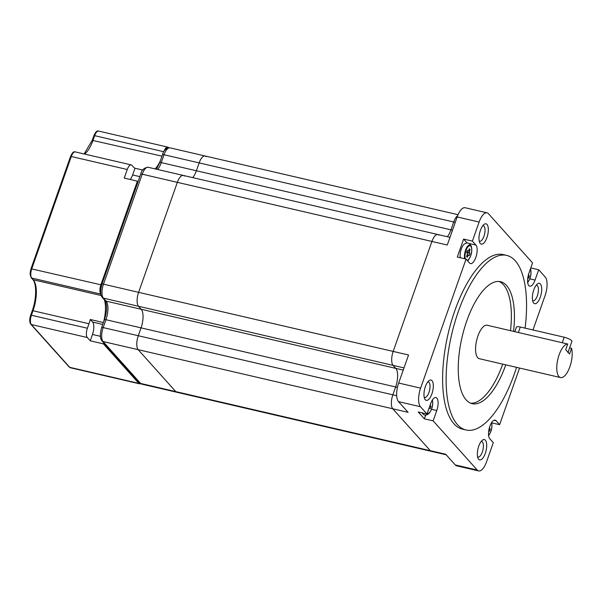 <?xml version="1.0" encoding="UTF-8"?>
<svg xmlns="http://www.w3.org/2000/svg" width="602" height="602" viewBox="0 0 602 602"><rect width="100%" height="100%" fill="white"/><g stroke="black" fill="none" stroke-linecap="round" stroke-linejoin="round"><path stroke-width="0.9" d="M184.347 176.093A11.047 4.395 103.1 0 0 183.286 175.43A11.047 4.395 103.1 0 0 177.342 182.346L138.603 292.331A11.047 4.395 103.1 0 0 138.498 306.275L141.184 309.27A14.734 5.862 -76.9 0 1 141.049 327.872L138.279 335.728A11.047 4.395 103.1 0 0 138.174 349.679L175.761 391.601A11.047 4.395 103.1 0 0 176.815 392.263L141.703 384.114L139.604 382.842A2.453 2.167 -41.9 0 0 140.642 383.451A11.047 4.395 103.1 0 0 141.703 384.114M206.155 156.648A11.047 4.395 103.1 0 0 205.094 155.986A11.047 4.395 103.1 0 0 199.142 162.894L196.38 170.75A14.734 5.862 -76.9 0 1 192.76 177.628A14.734 5.862 -76.9 0 0 196.38 170.75L161.261 162.6A2.453 0.602 -160.6 0 0 159.711 162.638L156.46 169.2M455.255 222.349L453.72 221.987A11.047 4.395 103.1 0 1 457.648 215.651A11.047 4.395 103.1 0 0 453.72 221.987L450.958 229.844A14.734 5.862 -76.9 0 1 447.339 236.721A14.734 5.862 -76.9 0 0 450.958 229.844L196.38 170.75L199.142 162.894L164.03 154.744A2.453 0.602 -160.6 0 0 162.48 154.782L159.711 162.638M438.926 235.186A11.047 4.395 103.1 0 0 437.865 234.524A11.047 4.395 103.1 0 0 431.92 241.44L393.181 351.425A11.047 4.395 103.1 0 0 393.076 365.376L395.762 368.364A14.734 5.862 -76.9 0 1 395.627 386.966L392.858 394.822A11.047 4.395 103.1 0 0 392.752 408.773L430.34 450.695A11.047 4.395 103.1 0 0 431.393 451.357L176.815 392.263A11.047 4.395 103.1 0 1 175.761 391.601L140.642 383.451L103.062 341.53A2.453 2.167 -41.9 0 1 102.024 340.92C99.985 338.685 99.849 334.245 101.618 327.616A2.453 0.602 19.4 0 1 103.168 327.578A11.047 4.395 103.1 0 0 103.062 341.53L138.174 349.679L175.761 391.601L430.34 450.695A11.047 4.395 103.1 0 0 431.393 451.357L446.172 454.788M424.35 418.819L433.131 420.858L436.766 410.534A9.82 3.905 103.1 0 0 435.916 397.538A9.82 3.905 103.1 0 0 430.626 403.686L426.991 414.01L418.217 411.971L424.35 418.819L425.697 414.989M491.744 422.852L499.622 424.681L496.093 420.745A9.82 3.905 103.1 0 0 495.153 420.151A9.82 3.905 103.1 0 0 489.862 426.299A9.82 3.905 103.1 0 0 489.765 438.7L493.294 442.636L486.582 461.711A14.734 5.862 103.1 0 1 478.643 470.93L456.7 465.835A14.734 5.862 103.1 0 1 455.285 464.955L445.698 454.262L430.34 450.695L392.752 408.773L138.174 349.679A11.047 4.395 103.1 0 1 138.279 335.728L103.168 327.578L105.929 319.722A2.453 0.602 19.4 0 0 104.379 319.76C107.073 311.603 107.284 305.191 105.034 300.518A2.453 2.167 -41.9 0 0 106.072 301.12A14.734 5.862 -76.9 0 1 105.929 319.722L141.049 327.872L138.279 335.728L392.858 394.822A11.047 4.395 103.1 0 0 392.752 408.773L408.111 412.34L398.524 401.647A14.734 5.862 103.1 0 1 398.667 383.045L408.547 354.992L393.181 351.425A11.047 4.395 103.1 0 0 393.076 365.376L395.762 368.364A14.734 5.862 -76.9 0 1 395.627 386.966L392.858 394.822L396.703 395.717M467.182 243.027L467.137 243.02A9.82 3.905 103.1 0 0 467.137 243.02L463.608 239.084L457.287 257.039L466.061 259.078L469.59 263.014A9.82 3.905 103.1 0 0 470.531 263.601A9.82 3.905 103.1 0 0 476.22 256.204A9.82 3.905 103.1 0 0 475.919 245.052L472.389 241.116L479.109 222.04A14.734 5.862 103.1 0 1 487.041 212.822A14.734 5.862 103.1 0 1 488.448 213.702L532.552 262.901L528.917 273.225A9.82 3.905 103.1 0 0 529.768 286.213A9.82 3.905 103.1 0 0 535.058 280.065L538.692 269.741L530.791 267.905M463.608 239.084L472.389 241.116M571.569 348.287L569.56 353.991L565.729 349.709L567.731 344.013A17.187 6.833 103.1 0 0 559.115 354.841A17.187 6.833 103.1 0 0 560.597 377.574A17.187 6.833 103.1 0 0 569.853 366.814A17.187 6.833 103.1 0 0 571.569 348.287L569.627 347.843M560.597 377.574L479.395 358.724A17.187 6.833 103.1 0 1 477.913 335.991A17.187 6.833 103.1 0 1 487.168 325.238L567.731 344.013M470.689 403.205A62.616 24.9 103.1 0 0 502.723 364.135M510.496 330.648A62.616 24.9 103.1 0 0 498.945 281.465M513.566 331.363A62.616 24.9 103.1 0 0 500.51 281.698A62.616 24.9 103.1 0 0 466.791 320.874A62.616 24.9 103.1 0 0 472.194 403.686A62.616 24.9 103.1 0 0 505.793 364.85M525.102 328.143A89.623 35.646 103.1 0 0 506.621 255.383A89.623 35.646 103.1 0 0 458.355 311.467A89.623 35.646 103.1 0 0 466.091 430.001A89.623 35.646 103.1 0 0 514.349 373.917A89.623 35.646 103.1 0 0 516.546 367.348M506.621 255.383L503.106 254.571A89.623 35.646 103.1 0 0 454.849 310.655A89.623 35.646 103.1 0 0 462.577 429.181L466.091 430.001M540.303 297.17A10.437 4.154 -76.9 0 1 533.161 302.294A10.437 4.154 -76.9 0 1 533.786 289.901A10.437 4.154 -76.9 0 1 537.413 283.971A10.437 4.154 -76.9 0 1 541.446 286.349A10.437 4.154 -76.9 0 1 540.303 297.17M532.612 300.616A7.984 3.176 103.1 0 0 533.041 300.804A7.984 3.176 103.1 0 0 537.338 295.808A7.984 3.176 103.1 0 0 536.653 285.25A7.984 3.176 103.1 0 0 536.186 285.235M486.913 237.632A10.437 4.154 -76.9 0 1 479.779 242.749A10.437 4.154 -76.9 0 1 480.396 230.355A10.437 4.154 -76.9 0 1 484.031 224.426A10.437 4.154 -76.9 0 1 488.064 226.803A10.437 4.154 -76.9 0 1 486.913 237.632M479.23 241.071A7.984 3.176 103.1 0 0 479.659 241.259A7.984 3.176 103.1 0 0 483.955 236.262A7.984 3.176 103.1 0 0 483.263 225.712A7.984 3.176 103.1 0 0 482.796 225.69M431.905 393.851A10.437 4.154 -76.9 0 1 424.764 398.968A10.437 4.154 -76.9 0 1 425.381 386.582A10.437 4.154 -76.9 0 1 429.015 380.652A10.437 4.154 -76.9 0 1 433.049 383.03A10.437 4.154 -76.9 0 1 431.905 393.851M424.214 397.297A7.984 3.176 103.1 0 0 424.643 397.478A7.984 3.176 103.1 0 0 428.94 392.489A7.984 3.176 103.1 0 0 428.248 381.931A7.984 3.176 103.1 0 0 427.781 381.909M485.287 453.396A10.437 4.154 -76.9 0 1 478.146 458.513A10.437 4.154 -76.9 0 1 478.771 446.127A10.437 4.154 -76.9 0 1 482.405 440.19A10.437 4.154 -76.9 0 1 486.431 442.568A10.437 4.154 -76.9 0 1 485.287 453.396M477.597 456.835A7.984 3.176 103.1 0 0 478.026 457.023A7.984 3.176 103.1 0 0 482.322 452.034A7.984 3.176 103.1 0 0 481.638 441.477A7.984 3.176 103.1 0 0 481.171 441.454M433.131 420.858L477.236 470.049A14.734 5.862 103.1 0 0 478.643 470.93M499.622 424.681L519.564 368.048M532.973 329.971L545.073 295.612A14.734 5.862 103.1 0 0 545.209 277.01L538.692 269.741M466.061 259.078L420.61 388.139A14.734 5.862 103.1 0 0 420.474 406.741L426.991 414.01M487.041 212.822L465.09 207.728A14.734 5.862 103.1 0 0 457.159 216.946L447.278 245.006L431.92 241.44L393.181 351.425L138.603 292.331A11.047 4.395 103.1 0 0 138.498 306.275L141.184 309.27A14.734 5.862 -76.9 0 1 141.049 327.872L397.44 387.387M449.98 237.338L437.865 234.524A11.047 4.395 103.1 0 0 431.92 241.44L177.342 182.346L138.603 292.331L103.491 284.174A11.047 4.395 103.1 0 0 103.386 298.125L106.072 301.12L403.227 370.102M458.047 214.696L205.094 155.986A11.047 4.395 103.1 0 0 199.142 162.894L453.72 221.987L450.958 229.844L452.493 230.205M437.865 234.524L183.286 175.43A11.047 4.395 103.1 0 0 177.342 182.346L142.222 174.196L103.491 284.174A2.453 0.602 19.4 0 0 101.941 284.219L140.672 174.234A2.453 0.602 19.4 0 1 142.222 174.196A11.047 4.395 103.1 0 1 148.175 167.281C144.074 167.702 141.568 170.02 140.672 174.234M567.641 351.846A6.14 1.513 19.4 0 1 567.949 352.614M514.83 331.657L516.426 327.127A6.14 1.513 19.4 0 1 520.301 327.029L564.194 337.218A6.14 1.513 19.4 0 1 571.599 340.627A6.14 1.513 19.4 0 1 571.9 341.394L568.055 352.305M470.049 253.329A4.297 1.708 -76.9 0 1 469.259 255.572L468.74 254.992A1.227 0.489 103.1 0 0 468.619 254.917A1.227 0.489 103.1 0 0 467.957 255.684L467.363 257.189A4.297 1.708 -76.9 0 1 466.979 256.941A4.297 1.708 -76.9 0 1 466.655 256.354L467.19 254.834A1.227 0.489 103.1 0 0 467.205 253.284L466.685 252.705A4.297 1.708 -76.9 0 1 467.476 250.455L467.995 251.034A1.227 0.489 103.1 0 0 468.108 251.109A1.227 0.489 103.1 0 0 468.77 250.342L469.304 248.822A4.297 1.708 -76.9 0 1 469.334 248.829A4.297 1.708 -76.9 0 1 470.072 249.679L469.537 251.2A1.227 0.489 103.1 0 0 469.53 252.75L470.049 253.329L466.753 252.562M470.072 249.679L469.086 249.446M460.312 257.739A8.594 3.416 -76.9 0 1 464.586 243.908C466.806 242.621 468.657 242.749 470.139 244.307L471.441 246.707C472.344 251.598 471.313 256.038 468.348 260.034A8.217 3.266 -76.9 0 1 467.521 260.704M529.278 272.209A4.297 1.708 -76.9 0 1 529.308 272.292L528.774 273.812A1.227 0.489 103.1 0 0 528.759 275.362L529.278 275.942L528.202 275.686M529.278 275.942A4.297 1.708 -76.9 0 1 528.488 278.184L527.969 277.605A1.227 0.489 103.1 0 0 527.849 277.53A1.227 0.489 103.1 0 0 527.841 277.53L527.841 277.53M431.002 402.708A4.297 1.708 -76.9 0 1 431.017 402.753L430.483 404.273A1.227 0.489 103.1 0 0 430.468 405.823L430.987 406.403L429.768 406.117M428.368 410.286L428.308 410.271A4.297 1.708 -76.9 0 1 428.308 410.271A4.297 1.708 -76.9 0 0 428.368 410.286L428.842 408.75M430.987 406.403A4.297 1.708 -76.9 0 1 430.197 408.645L429.677 408.066A1.227 0.489 103.1 0 0 429.565 407.998A1.227 0.489 103.1 0 0 428.902 408.766M490.231 425.321A4.297 1.708 -76.9 0 1 490.246 425.366L489.712 426.886A1.227 0.489 103.1 0 0 489.704 428.436L490.224 429.015L489.14 428.767M490.224 429.015A4.297 1.708 -76.9 0 1 489.434 431.258L488.914 430.678A1.227 0.489 103.1 0 0 488.794 430.603A1.227 0.489 103.1 0 0 488.786 430.603L488.786 430.603M100.639 291.932A3.68 1.467 -76.9 0 1 100.684 287.297A3.68 1.467 -76.9 0 1 101.467 285.732M165.091 149.936A3.68 1.467 -76.9 0 1 166.942 147.979A3.68 1.467 -76.9 0 1 167.266 148.167M90.247 340.807L92.482 334.464A9.82 3.905 103.1 0 0 92.58 322.062L90.277 319.496A24.554 9.767 -76.9 0 1 88.968 323.748L87.38 328.233A7.367 2.927 103.1 0 0 87.313 337.534L90.247 340.807L103.416 343.87L138.836 383.369A7.367 2.927 103.1 0 0 139.536 383.813A7.367 2.927 103.1 0 0 140.552 383.64M168.643 147.761L168.462 147.558A7.367 2.927 103.1 0 0 167.755 147.114A7.367 2.927 103.1 0 0 163.789 151.727L94.657 135.676L93.077 140.168A24.554 9.767 -76.9 0 1 84.596 154.074M130.258 179.494A9.82 3.905 103.1 0 0 132.628 174.964L134.999 168.236A24.554 9.767 -76.9 0 1 133.463 167.047L131.928 165.339A7.367 2.927 103.1 0 0 131.221 164.895A7.367 2.927 103.1 0 0 127.255 169.501L124.23 178.094L137.399 181.157L100.903 284.791A7.367 2.927 103.1 0 0 100.835 294.092L31.703 278.041L33.238 279.757A24.554 9.767 -76.9 0 1 33.005 310.752L31.417 315.245L87.38 328.233M155.098 168.884A24.554 9.767 103.1 0 0 160.41 160.659M138.001 181.827L137.399 181.157M104.447 299.864A24.554 9.767 -76.9 0 1 103.597 321.995M103.77 342.869L103.416 343.87M90.277 319.496L103.401 322.544M134.999 168.236L142.772 170.042M127.255 169.501L71.292 156.512L31.771 268.74A7.367 2.927 103.1 0 0 31.703 278.041A1.227 1.084 138.1 0 1 31.184 277.74L30.1 274.301L30.461 270.99M403.995 367.905L103.386 298.125A2.453 2.167 -41.9 0 1 102.348 297.523C100.316 295.281 100.18 290.849 101.941 284.219M431.521 409.315L436.766 410.534M494.046 420.271L496.093 420.745M529.813 278.846L535.058 280.065M469.131 243.479L475.919 245.052M420.474 406.741L398.524 401.647M420.61 388.139L398.667 383.045M479.109 222.04L457.159 216.946M477.236 470.049L455.285 464.955M162.48 154.782C163.375 150.575 165.874 148.258 169.982 147.829A11.047 4.395 103.1 0 0 164.03 154.744L161.261 162.6A14.734 5.862 -76.9 0 1 157.649 169.478M564.194 337.218L562.245 342.741M520.301 327.029L518.352 332.552M467.152 260.297A7.457 2.965 103.1 0 0 471.155 254.097A7.457 2.965 103.1 0 0 470.764 246.195A7.457 2.965 103.1 0 0 466.369 249.552A7.457 2.965 103.1 0 0 465.444 258.935M464.699 258.762A8.217 3.266 -76.9 0 1 466.144 248.664A8.217 3.266 -76.9 0 1 470.779 245.45A8.217 3.266 -76.9 0 1 471.441 246.707M469.53 252.75L466.828 252.125M469.537 251.2L468.446 250.944M467.995 251.034L467.28 250.868M467.957 255.684L466.971 255.459M527.653 282.188A7.457 2.965 103.1 0 0 530.588 275.836A7.457 2.965 103.1 0 0 530.317 269.26M530.678 269.32L530.482 268.785A8.217 3.266 -76.9 0 1 530.678 269.32C531.574 274.211 530.543 278.651 527.585 282.639M528.759 275.362L528.308 275.257M427.269 413.213A7.457 2.965 103.1 0 0 431.483 409.112A7.457 2.965 103.1 0 0 432.244 400.225M432.387 399.788C433.282 404.672 432.251 409.112 429.294 413.107A8.217 3.266 -76.9 0 1 427.006 413.973M430.468 405.823L429.918 405.695M488.598 435.261A7.457 2.965 103.1 0 0 491.48 422.837M489.704 428.436L489.245 428.331M88.968 323.748L33.005 310.752L32.23 310.775L30.649 315.267C29.378 319.15 29.438 322.145 30.83 324.245L69.185 367.017A1.227 1.084 138.1 0 0 69.704 367.318L138.836 383.369M87.313 337.534L31.349 324.546L69.704 367.318A7.367 2.927 103.1 0 0 70.404 367.762L69.185 367.017M70.517 156.535C72.18 152.75 73.76 151.207 75.258 151.907A7.367 2.927 103.1 0 0 71.292 156.512L70.517 156.535L30.995 268.763L100.903 284.791M101.219 295.537L33.238 279.757A1.227 1.084 138.1 0 1 32.719 279.448C36.602 283.106 36.752 298.66 32.23 310.775M161.991 156.166L92.362 140.341M92.58 322.062L102.739 324.418M92.482 334.464L100.361 336.292M132.628 174.964L139.83 176.634M93.942 135.849L93.882 135.698C95.545 131.913 97.125 130.371 98.623 131.07A7.367 2.927 103.1 0 0 94.657 135.676L93.882 135.698L92.302 140.183L84.122 153.961M30.649 315.267L31.417 315.245A7.367 2.927 103.1 0 0 31.349 324.546A1.227 1.084 138.1 0 1 30.83 324.245M102.348 297.523L105.034 300.518M104.379 319.76L101.618 327.616M102.024 340.92L139.604 382.842M183.286 175.43L148.175 167.281M205.094 155.986L169.982 147.829M468.108 251.109L467.257 250.914M468.619 254.917L467.257 254.601M468.348 260.034L467.566 260.749M429.565 407.998L429.143 407.9M421.904 412.596L422.589 413.506C424.35 415.794 426.585 415.658 429.294 413.107M491.616 422.393C492.519 427.285 491.488 431.724 488.523 435.72M98.623 131.07L167.755 147.114M75.258 151.907L131.221 164.895M139.536 383.813L70.404 367.762M30.145 272.683L30.995 268.763M31.184 277.74L32.719 279.448"/></g></svg>
